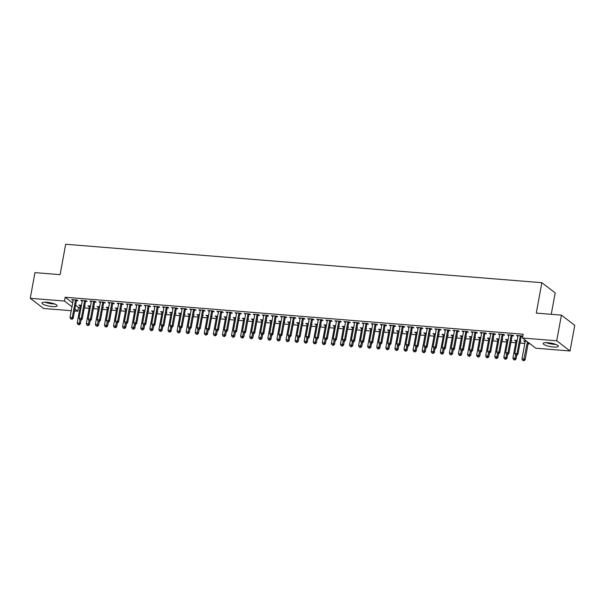 <?xml version="1.0" encoding="UTF-8"?>
<svg xmlns="http://www.w3.org/2000/svg" width="605" height="605" viewBox="0 0 605 605"><rect width="100%" height="100%" fill="white"/><g stroke="black" fill="none" stroke-linecap="round" stroke-linejoin="round"><path stroke-width="0.91" d="M46.721 302.258A7.736 1.754 10.4 0 1 57.142 305.805A7.736 1.754 10.4 0 1 52.34 306.553A7.736 1.754 10.4 0 1 41.919 303.007A7.736 1.754 10.4 0 1 46.721 302.258M547.948 342.717A7.736 1.754 10.4 0 1 558.37 346.264A7.736 1.754 10.4 0 1 553.567 347.013A7.736 1.754 10.4 0 1 543.146 343.474A7.736 1.754 10.4 0 1 547.948 342.717M75.587 305.223L78.499 307.446L80.041 307.567M84.307 307.915L89.117 308.3M93.382 308.648L98.199 309.034M102.457 309.382L107.274 309.768M111.532 310.108L116.349 310.501M120.614 310.841L125.424 311.235M129.689 311.575L134.507 311.968M138.764 312.309L143.582 312.694M147.839 313.042L152.657 313.428M156.922 313.776L161.732 314.161M165.997 314.509L170.814 314.895M175.072 315.243L179.889 315.628M184.147 315.976L188.964 316.362M193.229 316.702L198.039 317.096M202.304 317.436L207.122 317.829M211.379 318.17L216.197 318.563M220.454 318.903L225.272 319.289M229.537 319.637L234.347 320.022M238.612 320.37L243.429 320.756M247.687 321.104L252.504 321.489M256.762 321.837L261.579 322.223M265.845 322.571L270.654 322.957M274.92 323.297L279.737 323.69M283.995 324.03L288.812 324.424M293.07 324.764L297.887 325.157M302.152 325.498L306.962 325.883M311.227 326.231L316.044 326.617M320.302 326.965L325.119 327.35M329.385 327.698L334.194 328.084M338.46 328.432L343.269 328.817M347.535 329.165L352.352 329.551M356.61 329.891L361.427 330.285M365.692 330.625L370.502 331.018M374.767 331.358L379.577 331.752M383.842 332.092L388.66 332.478M392.917 332.826L397.735 333.211M402 333.559L406.81 333.945M411.075 334.293L415.885 334.678M420.15 335.026L424.967 335.412M429.225 335.76L434.042 336.146M438.307 336.486L443.117 336.879M447.382 337.219L452.192 337.613M456.457 337.953L461.275 338.346M465.532 338.687L470.35 339.072M474.615 339.42L479.425 339.806M483.69 340.154L488.507 340.539M492.765 340.887L497.582 341.273M501.84 341.621L506.657 342.007M510.923 342.354L515.732 342.74M519.997 343.08L524.815 343.474M528.089 343.738L530.177 343.905M78.499 307.446L77.803 311.242L74.528 310.978M71.246 310.713L43.583 308.482L30.25 298.295L64.47 301.056L71.972 306.788M551.253 314.313L555.186 292.888L541.861 282.701L65.68 244.261L60.099 274.67L34.961 272.636L30.25 298.295M541.861 282.701L536.28 313.103L561.417 315.137L574.75 325.324L570.039 350.983L535.818 348.215L522.493 338.029L556.713 340.789L570.039 350.983M93.707 306.886L94.312 306.932L93.767 306.523M89.442 306.538L87.967 305.805L90.531 306.017M85.638 301.305L87.105 301.426L86.205 300.738L80.76 300.299L82.235 301.033M111.857 308.353L112.462 308.399L111.925 307.99M107.599 308.005L106.117 307.272L108.688 307.476M103.788 302.772L105.262 302.893L104.362 302.205L98.91 301.766L100.392 302.5M130.014 309.82L130.619 309.866L130.075 309.45M125.749 309.473L124.275 308.739L126.838 308.943M121.945 304.239L123.412 304.36L122.513 303.672L117.068 303.234L118.542 303.967M148.164 311.28L148.769 311.333L148.233 310.917M143.907 310.94L142.425 310.206L144.996 310.41M140.095 305.707L141.57 305.827L140.67 305.132L135.218 304.693L136.7 305.434M166.322 312.747L166.927 312.8L166.383 312.384M162.057 312.407L160.582 311.666L163.146 311.877M158.253 307.174L159.72 307.287L158.82 306.599L153.375 306.16L154.85 306.894M184.472 314.214L185.077 314.26L184.54 313.851M180.214 313.866L178.732 313.133L181.303 313.345M176.403 308.633L177.878 308.754L176.978 308.066L171.525 307.627L173.007 308.361M202.63 315.681L203.235 315.727L202.69 315.311M198.364 315.334L196.89 314.6L199.453 314.804M194.56 310.1L196.028 310.221L195.128 309.533L189.683 309.095L191.157 309.828M220.78 317.141L221.392 317.194L220.848 316.778M216.522 316.801L215.04 316.067L217.611 316.271M212.71 311.567L214.185 311.688L213.285 311L207.84 310.554L209.315 311.295M238.937 318.608L239.542 318.661L239.005 318.245M234.672 318.268L233.197 317.534L235.768 317.738M230.868 313.035L232.335 313.148L231.435 312.46L225.99 312.021L227.465 312.755M257.087 320.075L257.7 320.121L257.155 319.712M252.829 319.727L251.347 318.994L253.918 319.206M249.018 314.502L250.493 314.615L249.593 313.927L244.148 313.488L245.622 314.222M275.245 321.542L275.85 321.588L275.313 321.179M270.979 321.195L269.505 320.461L272.076 320.665M267.176 315.961L268.643 316.082L267.743 315.394L262.298 314.955L263.772 315.689M293.395 323.01L294.007 323.055L293.463 322.639M289.137 322.662L287.655 321.928L290.226 322.132M285.333 317.428L286.8 317.549L285.9 316.861L280.455 316.423L281.93 317.156M311.552 324.469L312.157 324.522L311.62 324.106M307.287 324.129L305.812 323.395L308.384 323.599M303.483 318.895L304.95 319.016L304.05 318.321L298.605 317.882L300.08 318.623M329.702 325.936L330.315 325.989L329.77 325.573M325.445 325.596L323.962 324.855L326.534 325.066M321.641 320.363L323.108 320.476L322.208 319.788L316.763 319.349L318.238 320.083M347.86 327.403L348.465 327.449L347.928 327.04M343.595 327.055L342.12 326.322L344.691 326.534M339.791 321.822L341.258 321.943L340.358 321.255L334.913 320.816L336.388 321.55M366.01 328.87L366.622 328.916L366.078 328.5M361.752 328.523L360.27 327.789L362.841 327.993M357.948 323.289L359.415 323.41L358.515 322.722L353.07 322.284L354.545 323.017M384.167 330.33L384.772 330.383L384.236 329.967M379.902 329.99L378.427 329.256L380.999 329.46M376.098 324.756L377.565 324.877L376.665 324.189L371.22 323.743L372.695 324.484M402.317 331.797L402.93 331.85L402.386 331.434M398.06 331.457L396.577 330.723L399.149 330.927M394.256 326.224L395.723 326.337L394.823 325.649L389.378 325.21L390.853 325.944M420.475 333.264L421.08 333.31L420.543 332.901M416.21 332.916L414.735 332.183L417.306 332.395M412.406 327.691L413.873 327.804L412.973 327.116L407.528 326.677L409.003 327.411M438.625 334.731L439.238 334.777L438.693 334.368M434.367 334.384L432.885 333.65L435.456 333.854M430.563 329.15L432.03 329.271L431.131 328.583L425.686 328.144L427.16 328.878M456.783 336.198L457.388 336.244L456.851 335.828M452.517 335.851L451.043 335.117L453.614 335.321M448.713 330.617L450.18 330.738L449.281 330.05L443.836 329.612L445.31 330.345M474.933 337.658L475.545 337.711L475.001 337.295M470.675 337.318L469.193 336.584L471.764 336.788M466.871 332.084L468.338 332.205L467.438 331.517L461.993 331.071L463.468 331.812M493.09 339.125L493.695 339.178L493.158 338.762M488.825 338.785L487.35 338.044L489.921 338.255M485.021 333.552L486.488 333.665L485.588 332.977L480.143 332.538L481.618 333.272M511.24 340.592L511.853 340.638L511.308 340.229M506.982 340.244L505.5 339.511L508.071 339.723M503.178 335.011L504.646 335.132L503.746 334.444L498.301 334.005L499.775 334.739M525.132 341.712L523.658 340.978L526.668 341.22M522.758 336.569L521.896 335.911L516.451 335.473L517.925 336.206M522.758 336.592L521.328 336.478M522.493 338.029L523.189 334.232L65.166 297.252L72.668 302.984M512.254 335.745L513.721 335.866L512.821 335.178L507.376 334.739L508.85 335.473M520.323 341.326L520.928 341.371L520.383 340.963M516.057 340.978L514.583 340.244L517.146 340.456M494.096 334.285L495.571 334.399L494.671 333.71L489.218 333.272L490.7 334.005M502.165 339.859L502.77 339.904L502.233 339.496M497.9 339.511L496.425 338.777L498.996 338.989M475.946 332.818L477.413 332.931L476.513 332.243L471.068 331.805L472.543 332.538M484.015 338.392L484.62 338.445L484.076 338.029M479.75 338.051L478.275 337.318L480.839 337.522M457.788 331.351L459.263 331.472L458.363 330.784L452.911 330.338L454.393 331.079M465.858 336.924L466.463 336.977L465.926 336.562M461.592 336.584L460.118 335.851L462.689 336.055M439.638 329.884L441.105 330.005L440.206 329.317L434.761 328.878L436.235 329.612M447.708 335.465L448.313 335.51L447.768 335.094M443.442 335.117L441.968 334.384L444.531 334.588M421.481 328.417L422.955 328.538L422.056 327.849L416.603 327.411L418.085 328.144M429.55 333.998L430.155 334.043L429.618 333.635M425.285 333.65L423.81 332.916L426.381 333.128M403.331 326.957L404.798 327.071L403.898 326.382L398.453 325.944L399.928 326.677M411.4 332.531L412.005 332.584L411.461 332.168M407.135 332.19L405.66 331.449L408.224 331.661M385.173 325.49L386.648 325.611L385.74 324.923L380.295 324.477L381.778 325.218M393.242 331.064L393.847 331.116L393.311 330.701M388.977 330.723L387.502 329.99L390.074 330.194M367.023 324.023L368.49 324.144L367.59 323.456L362.145 323.017L363.62 323.751M375.085 329.604L375.697 329.649L375.153 329.233M370.827 329.256L369.352 328.523L371.916 328.727M348.866 322.556L350.34 322.677L349.433 321.989L343.988 321.55L345.47 322.284M356.935 328.137L357.54 328.182L357.003 327.774M352.67 327.789L351.195 327.055L353.766 327.26M330.716 321.096L332.183 321.21L331.283 320.521L325.838 320.083L327.313 320.816M338.777 326.67L339.39 326.715L338.845 326.307M334.52 326.322L333.045 325.588L335.609 325.8M312.558 319.629L314.033 319.743L313.125 319.054L307.68 318.616L309.163 319.349M320.627 325.203L321.232 325.256L320.695 324.84M316.362 324.862L314.887 324.129L317.459 324.333M294.408 318.162L295.875 318.283L294.975 317.595L289.53 317.149L291.005 317.89M302.47 323.736L303.082 323.788L302.538 323.373M298.212 323.395L296.737 322.662L299.301 322.866M276.251 316.695L277.725 316.816L276.818 316.128L271.373 315.689L272.855 316.423M284.32 322.276L284.925 322.321L284.388 321.905M280.054 321.928L278.58 321.195L281.151 321.399M258.101 315.228L259.568 315.349L258.668 314.66L253.223 314.222L254.697 314.955M266.162 320.809L266.775 320.854L266.23 320.446M261.904 320.461L260.43 319.727L262.993 319.939M239.943 313.768L241.418 313.882L240.51 313.193L235.065 312.755L236.547 313.488M248.012 319.342L248.617 319.395L248.08 318.979M243.747 319.001L242.272 318.26L244.843 318.472M221.793 312.301L223.26 312.422L222.36 311.726L216.915 311.288L218.39 312.029M229.855 317.875L230.467 317.927L229.923 317.512M225.597 317.534L224.122 316.801L226.686 317.005M203.635 310.834L205.103 310.955L204.203 310.267L198.758 309.828L200.24 310.562M211.705 316.415L212.31 316.46L211.773 316.044M207.439 316.067L205.965 315.334L208.536 315.538M185.485 309.367L186.953 309.488L186.053 308.8L180.608 308.361L182.082 309.095M193.547 314.948L194.16 314.993L193.615 314.585M189.289 314.6L187.807 313.866L190.378 314.071M167.328 307.907L168.795 308.021L167.895 307.332L162.45 306.894L163.932 307.627M175.397 313.481L176.002 313.526L175.465 313.118M171.132 313.133L169.657 312.399L172.228 312.611M149.178 306.44L150.645 306.553L149.745 305.865L144.3 305.427L145.775 306.16M157.239 312.014L157.852 312.067L157.308 311.651M152.982 311.673L151.5 310.932L154.071 311.144M131.02 304.973L132.487 305.094L131.588 304.406L126.142 303.96L127.625 304.701M139.089 310.546L139.695 310.599L139.158 310.184M134.824 310.206L133.35 309.473L135.921 309.677M112.87 303.506L114.337 303.627L113.438 302.939L107.993 302.5L109.467 303.234M120.932 309.087L121.544 309.132L121 308.716M116.674 308.739L115.192 308.005L117.763 308.21M94.713 302.039L96.18 302.16L95.28 301.471L89.835 301.033L91.317 301.766M102.782 307.62L103.387 307.665L102.85 307.257M98.517 307.272L97.042 306.538L99.613 306.75M76.563 300.579L78.03 300.693L77.13 300.004L71.685 299.566L73.16 300.299M84.624 306.153L85.237 306.206L84.692 305.79M80.367 305.812L78.884 305.071L81.456 305.283M74.891 309.019L77.803 311.242M561.417 315.137L556.713 340.789M65.166 297.252L64.47 301.056M517.464 335.556L517.351 336.161M524.671 341.061L524.558 341.666M508.389 334.822L508.276 335.427M515.589 340.328L515.483 340.933M499.306 334.089L499.201 334.694M506.514 339.594L506.4 340.199M490.231 333.355L490.118 333.96M497.439 338.861L497.325 339.465M481.156 332.621L481.043 333.226M488.364 338.127L488.25 338.732M472.082 331.888L471.968 332.493M479.281 337.393L479.175 338.006M462.999 331.154L462.893 331.759M470.206 336.66L470.093 337.272M453.924 330.421L453.81 331.033M461.131 335.934L461.018 336.539M444.849 329.687L444.736 330.3M452.056 335.2L451.943 335.805M435.774 328.961L435.661 329.566M442.973 334.467L442.868 335.072M426.691 328.228L426.586 328.833M433.898 333.733L433.785 334.338M417.616 327.494L417.503 328.099M424.823 333L424.71 333.605M408.541 326.76L408.428 327.365M415.748 332.266L415.635 332.871M399.466 326.027L399.353 326.632M406.666 331.532L406.56 332.137M390.384 325.293L390.278 325.898M397.591 330.799L397.477 331.411M381.309 324.56L381.195 325.165M388.516 330.065L388.402 330.678M372.234 323.826L372.12 324.439M379.441 329.339L379.327 329.944M363.159 323.093L363.045 323.705M370.358 328.606L370.252 329.211M354.076 322.367L353.97 322.972M361.283 327.872L361.17 328.477M345.001 321.633L344.888 322.238M352.208 327.139L352.095 327.744M335.926 320.9L335.813 321.505M343.133 326.405L343.02 327.01M326.851 320.166L326.738 320.771M334.051 325.671L333.945 326.276M317.769 319.432L317.663 320.037M324.976 324.938L324.862 325.543M308.694 318.699L308.58 319.304M315.901 324.204L315.787 324.817M299.619 317.965L299.505 318.57M306.826 323.471L306.712 324.083M290.544 317.232L290.43 317.844M297.743 322.745L297.637 323.35M281.461 316.498L281.355 317.111M288.668 322.011L288.555 322.616M272.386 315.765L272.273 316.377M279.593 321.278L279.48 321.883M263.311 315.039L263.198 315.644M270.518 320.544L270.405 321.149M254.236 314.305L254.123 314.91M261.436 319.811L261.33 320.416M245.154 313.571L245.048 314.176M252.361 319.077L252.247 319.682M236.079 312.838L235.965 313.443M243.286 318.343L243.172 318.948M227.004 312.104L226.89 312.709M234.211 317.61L234.097 318.222M217.929 311.371L217.815 311.976M225.128 316.876L225.022 317.489M208.846 310.637L208.74 311.242M216.053 316.15L215.94 316.755M199.771 309.904L199.658 310.516M206.978 315.417L206.865 316.022M190.696 309.17L190.583 309.783M197.903 314.683L197.79 315.288M181.621 308.444L181.508 309.049M188.821 313.95L188.715 314.555M172.538 307.711L172.433 308.316M179.745 313.216L179.632 313.821M163.463 306.977L163.35 307.582M170.671 312.482L170.557 313.087M154.388 306.243L154.275 306.848M161.595 311.749L161.482 312.354M145.313 305.51L145.2 306.115M152.513 311.015L152.407 311.628M136.231 304.776L136.125 305.381M143.438 310.282L143.325 310.894M127.156 304.043L127.042 304.648M134.363 309.556L134.25 310.161M118.081 303.309L117.967 303.922M125.288 308.822L125.175 309.427M109.006 302.576L108.892 303.188M116.205 308.089L116.1 308.694M99.923 301.85L99.817 302.455M107.13 307.355L107.017 307.96M90.848 301.116L90.735 301.721M98.055 306.622L97.942 307.227M81.773 300.382L81.66 300.988M88.98 305.888L88.867 306.493M72.698 299.649L72.585 300.254M79.898 305.154L79.792 305.759M520.429 335.79L520.353 335.926A0.991 0.885 -52.6 0 0 520.217 336.274L517.048 353.57L514.772 353.388L517.948 336.093A0.991 0.885 -52.6 0 0 517.948 335.73L517.918 335.586M521.676 335.888L521.253 336.614A0.991 0.885 -52.6 0 0 521.117 336.962L517.948 354.258L517.048 353.57L516.405 354.954L515.498 354.885L516.405 354.954M516.768 355.233L517.948 354.258M514.772 353.388L515.498 354.885M525.125 341.099L525.155 341.243A0.991 0.885 127.4 0 1 525.155 341.598L521.979 358.894L524.248 359.075L525.148 359.763L528.324 342.483M523.612 360.467L522.705 360.391L523.975 360.739L523.612 360.467L527.424 341.795M522.705 360.391L521.979 358.894M525.148 359.763L523.975 360.739M511.354 335.057L511.27 335.193A0.991 0.885 -52.6 0 0 511.142 335.541L507.966 352.836L505.697 352.654L508.873 335.359A0.991 0.885 -52.6 0 0 508.873 335.004L508.843 334.86M512.594 335.162L512.17 335.881A0.991 0.885 -52.6 0 0 512.042 336.229L508.865 353.524L507.966 352.836L507.33 354.227L506.423 354.152L507.33 354.227M506.975 339.632L506.998 339.776A0.991 0.885 127.4 0 1 506.998 340.131L503.829 357.426L506.098 357.615L506.998 358.304L507.693 354.492L508.865 353.524M505.697 352.654L506.423 354.152M502.279 334.323L502.195 334.459A0.991 0.885 -52.6 0 0 502.067 334.807L498.891 352.102L496.622 351.921L499.798 334.625A0.991 0.885 -52.6 0 0 499.798 334.27L499.768 334.126M503.519 334.429L503.095 335.147A0.991 0.885 -52.6 0 0 502.967 335.495L499.791 352.791L498.891 352.102L498.255 353.494L497.348 353.418L498.255 353.494M498.611 353.766L499.791 352.791M496.622 351.921L497.348 353.418M516.05 340.365L516.08 340.509A0.991 0.885 127.4 0 1 516.08 340.865L512.904 358.16L515.173 358.341L516.073 359.03L516.768 355.226M514.537 359.733L513.63 359.657L514.893 360.005L514.537 359.733L515.77 355.09M513.63 359.657L512.904 358.16M516.073 359.03L514.893 360.005M505.462 358.999L504.555 358.924L505.818 359.272L505.462 358.999L506.695 354.356M504.555 358.924L503.829 357.426M506.998 358.304L505.818 359.272M546.179 342.642A7.691 1.747 -169.6 0 0 555.829 344.419M555.027 344.132A6.693 1.52 10.4 0 1 547.033 342.664M44.951 302.182A7.691 1.747 -169.6 0 0 54.601 303.952M53.8 303.672A6.693 1.52 10.4 0 1 45.806 302.205M493.196 333.589L493.12 333.726A0.991 0.885 -52.6 0 0 492.992 334.081L489.816 351.369L487.547 351.187L490.715 333.892A0.991 0.885 -52.6 0 0 490.715 333.536L490.693 333.393M494.444 333.695L494.02 334.414A0.991 0.885 -52.6 0 0 493.892 334.769L490.715 352.057L489.816 351.369L489.18 352.76L488.273 352.685L489.18 352.76M489.536 353.033L490.715 352.057M487.547 351.187L488.273 352.685M484.121 332.863L484.045 332.992A0.991 0.885 -52.6 0 0 483.909 333.347L480.741 350.635L478.464 350.454L481.64 333.158A0.991 0.885 -52.6 0 0 481.64 332.803L481.61 332.659M485.369 332.962L484.945 333.68A0.991 0.885 -52.6 0 0 484.809 334.036L481.64 351.323L480.741 350.635L480.098 352.027L479.19 351.951L480.098 352.027M479.742 337.431L479.773 337.575A0.991 0.885 127.4 0 1 479.773 337.938L476.596 355.233L478.865 355.415L479.765 356.103L480.461 352.299L481.64 351.323M478.464 350.454L479.19 351.951M497.892 338.898L497.923 339.042A0.991 0.885 127.4 0 1 497.923 339.405L494.746 356.693L497.023 356.882L497.923 357.57L498.618 353.766M496.38 358.266L495.472 358.19L496.743 358.538L496.38 358.266L497.62 353.623M495.472 358.19L494.746 356.693M497.923 357.57L496.743 358.538M488.817 338.165L488.848 338.308A0.991 0.885 127.4 0 1 488.848 338.671L485.671 355.959L487.94 356.148L488.84 356.837L489.543 353.033M487.305 357.532L486.397 357.457L487.668 357.812L487.305 357.532L488.537 352.889M486.397 357.457L485.671 355.959M488.84 356.837L487.668 357.812M475.046 332.13L474.963 332.266A0.991 0.885 -52.6 0 0 474.834 332.614L471.658 349.909L469.389 349.72L472.565 332.432A0.991 0.885 -52.6 0 0 472.565 332.069L472.535 331.926M476.286 332.228L475.863 332.954A0.991 0.885 -52.6 0 0 475.734 333.302L472.558 350.598L471.658 349.909L471.023 351.293L470.115 351.218L471.023 351.293M470.667 336.698L470.69 336.841A0.991 0.885 127.4 0 1 470.69 337.204L467.521 354.5L469.79 354.681L470.69 355.369L471.386 351.565L472.558 350.598M469.389 349.72L470.115 351.218M478.23 356.799L477.322 356.731L478.585 357.079L478.23 356.799L479.462 352.163M477.322 356.731L476.596 355.233M479.765 356.103L478.585 357.079M465.963 331.396L465.888 331.532A0.991 0.885 -52.6 0 0 465.759 331.88L462.583 349.176L460.314 348.987L463.49 331.699A0.991 0.885 -52.6 0 0 463.49 331.336L463.46 331.192M467.211 331.495L466.788 332.221A0.991 0.885 -52.6 0 0 466.659 332.568L463.483 349.864L462.583 349.176L461.948 350.56L461.04 350.484L461.948 350.56M461.585 335.964L461.615 336.108A0.991 0.885 127.4 0 1 461.615 336.471L458.439 353.766L460.715 353.948L461.615 354.636L462.311 350.832L463.483 349.864M460.314 348.987L461.04 350.484M469.155 356.065L468.24 355.997L469.51 356.345L469.155 356.065L470.387 351.429M468.24 355.997L467.521 354.5M470.69 355.369L469.51 356.345M456.888 330.663L456.813 330.799A0.991 0.885 -52.6 0 0 456.677 331.147L453.508 348.442L451.239 348.261L454.408 330.965A0.991 0.885 -52.6 0 0 454.408 330.602L454.385 330.459M458.136 330.761L457.713 331.487A0.991 0.885 -52.6 0 0 457.584 331.835L454.408 349.13L453.508 348.442L452.873 349.826L451.958 349.75L452.873 349.826M452.51 335.238L452.54 335.382A0.991 0.885 127.4 0 1 452.54 335.737L449.364 353.033L451.632 353.214L452.532 353.902L453.236 350.098L454.408 349.13M451.239 348.261L451.958 349.75M460.072 355.332L459.165 355.264L460.435 355.611L460.072 355.332L461.312 350.696M459.165 355.264L458.439 353.766M461.615 354.636L460.435 355.611M447.813 329.929L447.738 330.065A0.991 0.885 -52.6 0 0 447.602 330.413L444.433 347.709L442.157 347.527L445.333 330.232A0.991 0.885 -52.6 0 0 445.333 329.869L445.303 329.725M449.061 330.027L448.638 330.753A0.991 0.885 -52.6 0 0 448.502 331.101L445.333 348.397L444.433 347.709L443.79 349.093L442.883 349.024L443.79 349.093M444.153 349.372L445.333 348.397M442.157 347.527L442.883 349.024M450.997 354.606L450.09 354.53L451.36 354.878L450.997 354.606L452.23 349.962M450.09 354.53L449.364 353.033M452.532 353.902L451.36 354.878M438.738 329.196L438.655 329.332A0.991 0.885 -52.6 0 0 438.527 329.68L435.35 346.975L433.082 346.794L436.258 329.498A0.991 0.885 -52.6 0 0 436.258 329.135L436.228 328.991M439.979 329.294L439.555 330.02A0.991 0.885 -52.6 0 0 439.427 330.368L436.25 347.663L435.35 346.975L434.715 348.359L433.808 348.291L434.715 348.359M434.36 333.771L434.382 333.915A0.991 0.885 127.4 0 1 434.382 334.27L431.214 351.565L433.483 351.747L434.382 352.435L435.078 348.631L436.25 347.663M433.082 346.794L433.808 348.291M443.435 334.505L443.465 334.648A0.991 0.885 127.4 0 1 443.465 335.004L440.289 352.299L442.558 352.481L443.457 353.169L444.153 349.365M441.922 353.872L441.015 353.796L442.278 354.144L441.922 353.872L443.155 349.229M441.015 353.796L440.289 352.299M443.457 353.169L442.278 354.144M429.656 328.462L429.58 328.598A0.991 0.885 -52.6 0 0 429.452 328.946L426.275 346.241L424.007 346.06L427.183 328.765A0.991 0.885 -52.6 0 0 427.183 328.402L427.153 328.258M430.904 328.568L430.48 329.286A0.991 0.885 -52.6 0 0 430.352 329.634L427.175 346.93L426.275 346.241L425.64 347.633L424.733 347.557L425.64 347.633M425.277 333.037L425.307 333.181A0.991 0.885 127.4 0 1 425.307 333.536L422.131 350.832L424.408 351.013L425.307 351.709L426.003 347.898L427.175 346.93M424.007 346.06L424.733 347.557M432.847 353.138L431.932 353.063L433.203 353.411L432.847 353.138L434.08 348.495M431.932 353.063L431.214 351.565M434.382 352.435L433.203 353.411M420.581 327.728L420.505 327.865A0.991 0.885 -52.6 0 0 420.369 328.212L417.2 345.508L414.932 345.326L418.1 328.031A0.991 0.885 -52.6 0 0 418.1 327.676L418.078 327.532M421.829 327.834L421.405 328.553A0.991 0.885 -52.6 0 0 421.277 328.901L418.1 346.196L417.2 345.508L416.558 346.899L415.65 346.824L416.558 346.899M416.202 332.304L416.232 332.447A0.991 0.885 127.4 0 1 416.232 332.81L413.056 350.098L415.325 350.287L416.225 350.976L416.928 347.172L418.1 346.196M414.932 345.326L415.65 346.824M423.765 352.405L422.857 352.329L424.128 352.677L423.765 352.405L425.005 347.762M422.857 352.329L422.131 350.832M425.307 351.709L424.128 352.677M411.506 326.995L411.43 327.131A0.991 0.885 -52.6 0 0 411.294 327.486L408.125 344.774L405.849 344.593L409.025 327.297A0.991 0.885 -52.6 0 0 409.025 326.942L408.995 326.798M412.754 327.101L412.33 327.819A0.991 0.885 -52.6 0 0 412.194 328.175L409.025 345.463L408.125 344.774L407.483 346.166L406.575 346.09L407.483 346.166M407.127 331.57L407.157 331.714A0.991 0.885 127.4 0 1 407.157 332.077L403.981 349.365L406.25 349.554L407.15 350.242L407.846 346.438L409.025 345.463M405.849 344.593L406.575 346.09M414.69 351.671L413.782 351.596L415.053 351.944L414.69 351.671L415.922 347.028M413.782 351.596L413.056 350.098M416.225 350.976L415.053 351.944M402.431 326.269L402.348 326.397A0.991 0.885 -52.6 0 0 402.219 326.753L399.043 344.041L396.774 343.859L399.95 326.564A0.991 0.885 -52.6 0 0 399.95 326.208L399.92 326.065M403.671 326.367L403.248 327.086A0.991 0.885 -52.6 0 0 403.119 327.441L399.943 344.729L399.043 344.041L398.408 345.432L397.5 345.357L398.408 345.432M398.052 330.837L398.075 330.98A0.991 0.885 127.4 0 1 398.075 331.343L394.906 348.639L397.175 348.82L398.075 349.509L398.771 345.705L399.943 344.729M396.774 343.859L397.5 345.357M405.615 350.938L404.707 350.862L405.97 351.218L405.615 350.938L406.847 346.294M404.707 350.862L403.981 349.365M407.15 350.242L405.97 351.218M393.348 325.535L393.273 325.671A0.991 0.885 -52.6 0 0 393.144 326.019L389.968 343.315L387.699 343.126L390.875 325.838A0.991 0.885 -52.6 0 0 390.875 325.475L390.845 325.331M394.596 325.634L394.173 326.36A0.991 0.885 -52.6 0 0 394.044 326.708L390.868 344.003L389.968 343.315L389.333 344.699L388.425 344.623L389.333 344.699M388.97 330.103L389 330.247A0.991 0.885 127.4 0 1 389 330.61L385.824 347.905L388.1 348.087L389 348.775L389.696 344.971L390.868 344.003M387.699 343.126L388.425 344.623M396.532 350.204L395.625 350.136L396.895 350.484L396.532 350.204L397.772 345.568M395.625 350.136L394.906 348.639M398.075 349.509L396.895 350.484M384.273 324.802L384.198 324.938A0.991 0.885 -52.6 0 0 384.062 325.286L380.893 342.581L378.624 342.392L381.793 325.104A0.991 0.885 -52.6 0 0 381.793 324.741L381.77 324.598M385.521 324.9L385.098 325.626A0.991 0.885 -52.6 0 0 384.969 325.974L381.793 343.269L380.893 342.581L380.25 343.965L379.343 343.89L380.25 343.965M379.895 329.37L379.925 329.513A0.991 0.885 127.4 0 1 379.925 329.876L376.749 347.172L379.017 347.353L379.917 348.041L380.621 344.237L381.793 343.269M378.624 342.392L379.343 343.89M387.457 349.471L386.55 349.403L387.82 349.75L387.457 349.471L388.69 344.835M386.55 349.403L385.824 347.905M389 348.775L387.82 349.75M375.198 324.068L375.115 324.204A0.991 0.885 -52.6 0 0 374.987 324.552L371.81 341.848L369.542 341.666L372.718 324.371A0.991 0.885 -52.6 0 0 372.718 324.008L372.688 323.864M376.446 324.167L376.023 324.893A0.991 0.885 -52.6 0 0 375.887 325.24L372.718 342.536L371.81 341.848L371.175 343.232L370.268 343.156L371.175 343.232M371.538 343.511L372.718 342.536M369.542 341.666L370.268 343.156M378.382 348.737L377.475 348.669L378.745 349.017L378.382 348.737L379.615 344.101M377.475 348.669L376.749 347.172M379.917 348.041L378.745 349.017M366.123 323.335L366.04 323.471A0.991 0.885 -52.6 0 0 365.912 323.819L362.735 341.114L360.467 340.933L363.643 323.637A0.991 0.885 -52.6 0 0 363.643 323.274L363.613 323.13M367.364 323.433L366.94 324.159A0.991 0.885 -52.6 0 0 366.812 324.507L363.635 341.802L362.735 341.114L362.1 342.498L361.193 342.43L362.1 342.498M361.745 327.91L361.767 328.054A0.991 0.885 127.4 0 1 361.767 328.409L358.599 345.705L360.867 345.886L361.767 346.574L362.463 342.77L363.635 341.802M360.467 340.933L361.193 342.43M370.82 328.644L370.85 328.787A0.991 0.885 127.4 0 1 370.85 329.143L367.674 346.438L369.942 346.62L370.842 347.308L371.538 343.504M369.307 348.011L368.4 347.935L369.663 348.283L369.307 348.011L370.54 343.368M368.4 347.935L367.674 346.438M370.842 347.308L369.663 348.283M357.041 322.601L356.965 322.737A0.991 0.885 -52.6 0 0 356.837 323.085L353.66 340.381L351.392 340.199L354.568 322.904A0.991 0.885 -52.6 0 0 354.568 322.541L354.538 322.397M358.289 322.699L357.865 323.425A0.991 0.885 -52.6 0 0 357.736 323.773L354.56 341.069L353.66 340.381L353.025 341.764L352.118 341.696L353.025 341.764M352.662 327.176L352.692 327.32A0.991 0.885 127.4 0 1 352.692 327.676L349.516 344.971L351.785 345.152L352.692 345.841L353.388 342.037L354.56 341.069M351.392 340.199L352.118 341.696M360.225 347.278L359.317 347.202L360.588 347.55L360.225 347.278L361.465 342.634M359.317 347.202L358.599 345.705M361.767 346.574L360.588 347.55M347.966 321.868L347.89 322.004A0.991 0.885 -52.6 0 0 347.754 322.352L344.585 339.647L342.317 339.465L345.485 322.17A0.991 0.885 -52.6 0 0 345.485 321.807L345.463 321.663M349.214 321.973L348.79 322.692A0.991 0.885 -52.6 0 0 348.661 323.04L345.485 340.335L344.585 339.647L343.942 341.038L343.035 340.963L343.942 341.038M343.587 326.443L343.617 326.587A0.991 0.885 127.4 0 1 343.617 326.942L340.441 344.237L342.71 344.419L343.61 345.115L344.313 341.303L345.485 340.335M342.317 339.465L343.035 340.963M351.15 346.544L350.242 346.468L351.513 346.816L351.15 346.544L352.382 341.901M350.242 346.468L349.516 344.971M352.692 345.841L351.513 346.816M338.891 321.134L338.808 321.27A0.991 0.885 -52.6 0 0 338.679 321.618L335.503 338.913L333.234 338.732L336.41 321.437A0.991 0.885 -52.6 0 0 336.41 321.081L336.38 320.937M340.139 321.24L339.715 321.958A0.991 0.885 -52.6 0 0 339.579 322.306L336.41 339.602L335.503 338.913L334.868 340.305L333.96 340.229L334.868 340.305M334.512 325.709L334.542 325.853A0.991 0.885 127.4 0 1 334.542 326.216L331.366 343.504L333.635 343.693L334.535 344.381L335.23 340.577L336.41 339.602M333.234 338.732L333.96 340.229M342.075 345.81L341.167 345.735L342.438 346.083L342.075 345.81L343.307 341.167M341.167 345.735L340.441 344.237M343.61 345.115L342.438 346.083M329.816 320.4L329.733 320.537A0.991 0.885 -52.6 0 0 329.604 320.892L326.428 338.18L324.159 337.998L327.335 320.703A0.991 0.885 -52.6 0 0 327.335 320.348L327.305 320.204M331.056 320.506L330.632 321.225A0.991 0.885 -52.6 0 0 330.504 321.58L327.328 338.868L326.428 338.18L325.793 339.571L324.885 339.496L325.793 339.571M325.437 324.976L325.46 325.119A0.991 0.885 127.4 0 1 325.46 325.482L322.291 342.77L324.56 342.959L325.46 343.648L326.155 339.844L327.328 338.868M324.159 337.998L324.885 339.496M333 345.077L332.092 345.001L333.355 345.349L333 345.077L334.232 340.433M332.092 345.001L331.366 343.504M334.535 344.381L333.355 345.349M320.733 319.674L320.658 319.803A0.991 0.885 -52.6 0 0 320.529 320.158L317.353 337.446L315.084 337.265L318.26 319.969A0.991 0.885 -52.6 0 0 318.26 319.614L318.23 319.47M321.981 319.773L321.558 320.491A0.991 0.885 -52.6 0 0 321.429 320.847L318.253 338.135L317.353 337.446L316.717 338.838L315.81 338.762L316.717 338.838M317.073 339.11L318.253 338.135M315.084 337.265L315.81 338.762M323.917 344.343L323.01 344.268L324.28 344.623L323.917 344.343L325.157 339.7M323.01 344.268L322.291 342.77M325.46 343.648L324.28 344.623M311.658 318.941L311.583 319.077A0.991 0.885 -52.6 0 0 311.446 319.425L308.278 336.72L306.009 336.531L309.178 319.243A0.991 0.885 -52.6 0 0 309.178 318.88L309.155 318.737M312.906 319.039L312.482 319.765A0.991 0.885 -52.6 0 0 312.354 320.113L309.178 337.409L308.278 336.72L307.635 338.104L306.727 338.029L307.635 338.104M307.998 338.376L309.178 337.409M306.009 336.531L306.727 338.029M302.583 318.207L302.5 318.343A0.991 0.885 -52.6 0 0 302.371 318.691L299.195 335.987L296.926 335.798L300.103 318.51A0.991 0.885 -52.6 0 0 300.103 318.147L300.072 318.003M303.831 318.306L303.407 319.032A0.991 0.885 -52.6 0 0 303.271 319.38L300.103 336.675L299.195 335.987L298.56 337.371L297.652 337.295L298.56 337.371M298.204 322.775L298.235 322.919A0.991 0.885 127.4 0 1 298.235 323.282L295.059 340.577L297.327 340.759L298.227 341.447L298.923 337.643L300.103 336.675M296.926 335.798L297.652 337.295M293.508 317.474L293.425 317.61A0.991 0.885 -52.6 0 0 293.296 317.958L290.12 335.253L287.851 335.072L291.028 317.776A0.991 0.885 -52.6 0 0 291.028 317.413L290.997 317.27M294.748 317.572L294.325 318.298A0.991 0.885 -52.6 0 0 294.196 318.646L291.02 335.941L290.12 335.253L289.485 336.637L288.577 336.562L289.485 336.637M289.13 322.049L289.152 322.193A0.991 0.885 127.4 0 1 289.152 322.548L285.983 339.844L288.252 340.025L289.152 340.713L289.848 336.909L291.02 335.941M287.851 335.072L288.577 336.562M284.426 316.74L284.35 316.876A0.991 0.885 -52.6 0 0 284.221 317.224L281.045 334.52L278.776 334.338L281.953 317.043A0.991 0.885 -52.6 0 0 281.953 316.68L281.922 316.536M285.673 316.838L285.25 317.565A0.991 0.885 -52.6 0 0 285.121 317.912L281.945 335.208L281.045 334.52L280.41 335.904L279.502 335.835L280.41 335.904M280.047 321.315L280.077 321.459A0.991 0.885 127.4 0 1 280.077 321.815L276.901 339.11L279.17 339.292L280.077 339.98L280.773 336.176L281.945 335.208M278.776 334.338L279.502 335.835M275.351 316.007L275.275 316.143A0.991 0.885 -52.6 0 0 275.139 316.491L271.97 333.786L269.701 333.605L272.87 316.309A0.991 0.885 -52.6 0 0 272.87 315.946L272.847 315.802M276.598 316.105L276.175 316.831A0.991 0.885 -52.6 0 0 276.039 317.179L272.87 334.474L271.97 333.786L271.327 335.17L270.42 335.102L271.327 335.17M270.972 320.582L271.002 320.726A0.991 0.885 127.4 0 1 271.002 321.081L267.826 338.376L270.095 338.558L270.995 339.246L271.698 335.442L272.87 334.474M269.701 333.605L270.42 335.102M266.276 315.273L266.192 315.409A0.991 0.885 -52.6 0 0 266.064 315.757L262.888 333.052L260.619 332.871L263.795 315.576A0.991 0.885 -52.6 0 0 263.795 315.213L263.765 315.069M267.523 315.379L267.1 316.097A0.991 0.885 -52.6 0 0 266.964 316.445L263.795 333.741L262.888 333.052L262.252 334.444L261.345 334.368L262.252 334.444M261.897 319.848L261.927 319.992A0.991 0.885 127.4 0 1 261.927 320.348L258.751 337.643L261.02 337.824L261.92 338.52L262.615 334.709L263.795 333.741M260.619 332.871L261.345 334.368M257.201 314.539L257.117 314.676A0.991 0.885 -52.6 0 0 256.989 315.024L253.813 332.319L251.544 332.137L254.72 314.842A0.991 0.885 -52.6 0 0 254.72 314.487L254.69 314.343M258.441 314.645L258.017 315.364A0.991 0.885 -52.6 0 0 257.889 315.712L254.713 333.007L253.813 332.319L253.177 333.71L252.27 333.635L253.177 333.71M252.822 319.115L252.845 319.259A0.991 0.885 127.4 0 1 252.845 319.621L249.676 336.909L251.945 337.098L252.845 337.787L253.54 333.983L254.713 333.007M251.544 332.137L252.27 333.635M248.118 313.806L248.042 313.942A0.991 0.885 -52.6 0 0 247.914 314.298L244.738 331.585L242.469 331.404L245.645 314.108A0.991 0.885 -52.6 0 0 245.645 313.753L245.615 313.609M249.366 313.912L248.942 314.63A0.991 0.885 -52.6 0 0 248.814 314.986L245.638 332.274L244.738 331.585L244.102 332.977L243.195 332.901L244.102 332.977M243.739 318.381L243.77 318.525A0.991 0.885 127.4 0 1 243.77 318.888L240.593 336.176L242.862 336.365L243.77 337.053L244.465 333.249L245.638 332.274M242.469 331.404L243.195 332.901M239.043 313.08L238.967 313.209A0.991 0.885 -52.6 0 0 238.831 313.564L235.663 330.852L233.394 330.67L236.563 313.375A0.991 0.885 -52.6 0 0 236.563 313.019L236.54 312.876M240.291 313.178L239.867 313.897A0.991 0.885 -52.6 0 0 239.731 314.252L236.563 331.54L235.663 330.852L235.02 332.243L234.112 332.168L235.02 332.243M234.664 317.648L234.695 317.791A0.991 0.885 127.4 0 1 234.695 318.154L231.518 335.45L233.787 335.631L234.687 336.32L235.39 332.516L236.563 331.54M233.394 330.67L234.112 332.168M229.968 312.346L229.885 312.482A0.991 0.885 -52.6 0 0 229.756 312.83L226.58 330.126L224.311 329.937L227.488 312.649A0.991 0.885 -52.6 0 0 227.488 312.286L227.457 312.142M231.216 312.445L230.792 313.171A0.991 0.885 -52.6 0 0 230.656 313.519L227.488 330.814L226.58 330.126L225.945 331.51L225.037 331.434L225.945 331.51M225.589 316.914L225.612 317.058A0.991 0.885 127.4 0 1 225.62 317.421L222.443 334.716L224.712 334.898L225.612 335.586L226.308 331.782L227.488 330.814M224.311 329.937L225.037 331.434M220.893 311.613L220.81 311.749A0.991 0.885 -52.6 0 0 220.681 312.097L217.505 329.392L215.236 329.203L218.413 311.915A0.991 0.885 -52.6 0 0 218.413 311.552L218.382 311.409M222.133 311.711L221.71 312.437A0.991 0.885 -52.6 0 0 221.581 312.785L218.405 330.08L217.505 329.392L216.87 330.776L215.962 330.701L216.87 330.776M216.514 316.181L216.537 316.324A0.991 0.885 127.4 0 1 216.537 316.687L213.368 333.983L215.637 334.164L216.537 334.852L217.233 331.048L218.405 330.08M215.236 329.203L215.962 330.701M211.81 310.879L211.735 311.015A0.991 0.885 -52.6 0 0 211.606 311.363L208.43 328.659L206.161 328.477L209.338 311.182A0.991 0.885 -52.6 0 0 209.33 310.819L209.307 310.675M213.058 310.978L212.635 311.704A0.991 0.885 -52.6 0 0 212.506 312.051L209.33 329.347L208.43 328.659L207.795 330.043L206.887 329.967L207.795 330.043M207.432 315.455L207.462 315.598A0.991 0.885 127.4 0 1 207.462 315.954L204.286 333.249L206.555 333.431L207.462 334.119L208.158 330.315L209.33 329.347M206.161 328.477L206.887 329.967M202.735 310.146L202.66 310.282A0.991 0.885 -52.6 0 0 202.524 310.63L199.355 327.925L197.086 327.744L200.255 310.448A0.991 0.885 -52.6 0 0 200.255 310.085L200.232 309.941M203.983 310.244L203.56 310.97A0.991 0.885 -52.6 0 0 203.424 311.318L200.255 328.613L199.355 327.925L198.712 329.309L197.805 329.241L198.712 329.309M198.357 314.721L198.387 314.865A0.991 0.885 127.4 0 1 198.387 315.22L195.211 332.516L197.48 332.697L198.379 333.385L199.083 329.581L200.255 328.613M197.086 327.744L197.805 329.241M193.66 309.412L193.577 309.548A0.991 0.885 -52.6 0 0 193.449 309.896L190.272 327.192L188.004 327.01L191.18 309.715A0.991 0.885 -52.6 0 0 191.18 309.352L191.15 309.208M194.908 309.51L194.477 310.236A0.991 0.885 -52.6 0 0 194.349 310.584L191.172 327.88L190.272 327.192L189.637 328.575L188.73 328.507L189.637 328.575M189.282 313.987L189.304 314.131A0.991 0.885 127.4 0 1 189.312 314.487L186.136 331.782L188.405 331.963L189.304 332.652L190 328.848L191.172 327.88M188.004 327.01L188.73 328.507M184.585 308.679L184.502 308.815A0.991 0.885 -52.6 0 0 184.374 309.163L181.197 326.458L178.929 326.276L182.105 308.981A0.991 0.885 -52.6 0 0 182.105 308.618L182.075 308.474M185.826 308.784L185.402 309.503A0.991 0.885 -52.6 0 0 185.274 309.851L182.097 327.146L181.197 326.458L180.562 327.842L179.655 327.774L180.562 327.842M180.925 328.122L182.097 327.146M178.929 326.276L179.655 327.774M175.503 307.945L175.427 308.081A0.991 0.885 -52.6 0 0 175.299 308.429L172.123 325.724L169.854 325.543L173.03 308.248A0.991 0.885 -52.6 0 0 173.022 307.892L173 307.748M176.751 308.051L176.327 308.769A0.991 0.885 -52.6 0 0 176.199 309.117L173.022 326.413L172.123 325.724L171.487 327.116L170.58 327.04L171.487 327.116M171.124 312.52L171.154 312.664A0.991 0.885 127.4 0 1 171.154 313.027L167.978 330.315L170.247 330.504L171.147 331.192L171.85 327.388L173.022 326.413M169.854 325.543L170.58 327.04M166.428 307.211L166.352 307.348A0.991 0.885 -52.6 0 0 166.216 307.703L163.047 324.991L160.779 324.809L163.947 307.514A0.991 0.885 -52.6 0 0 163.947 307.159L163.925 307.015M167.676 307.317L167.252 308.036A0.991 0.885 -52.6 0 0 167.116 308.391L163.947 325.679L163.047 324.991L162.405 326.382L161.497 326.307L162.405 326.382M162.049 311.787L162.079 311.93A0.991 0.885 127.4 0 1 162.079 312.293L158.903 329.581L161.172 329.77L162.072 330.459L162.775 326.655L163.947 325.679M160.779 324.809L161.497 326.307M157.353 306.485L157.27 306.614A0.991 0.885 -52.6 0 0 157.141 306.969L153.965 324.257L151.696 324.076L154.872 306.78A0.991 0.885 -52.6 0 0 154.872 306.425L154.842 306.281M158.601 306.584L158.17 307.302A0.991 0.885 -52.6 0 0 158.041 307.658L154.865 324.945L153.965 324.257L153.33 325.649L152.422 325.573L153.33 325.649M152.974 311.053L152.997 311.197A0.991 0.885 127.4 0 1 153.004 311.56L149.828 328.855L152.097 329.037L152.997 329.725L153.693 325.921L154.865 324.945M151.696 324.076L152.422 325.573M148.278 305.752L148.195 305.888A0.991 0.885 -52.6 0 0 148.066 306.236L144.89 323.531L142.621 323.342L145.797 306.054A0.991 0.885 -52.6 0 0 145.797 305.691L145.767 305.548M149.518 305.85L149.095 306.576A0.991 0.885 -52.6 0 0 148.966 306.924L145.79 324.22L144.89 323.531L144.255 324.915L143.347 324.84L144.255 324.915M143.899 310.32L143.922 310.463A0.991 0.885 127.4 0 1 143.922 310.826L140.753 328.122L143.022 328.303L143.922 328.991L144.618 325.188L145.79 324.22M142.621 323.342L143.347 324.84M139.195 305.018L139.12 305.154A0.991 0.885 -52.6 0 0 138.991 305.502L135.815 322.798L133.546 322.609L136.722 305.321A0.991 0.885 -52.6 0 0 136.715 304.958L136.692 304.814M140.443 305.117L140.02 305.843A0.991 0.885 -52.6 0 0 139.891 306.19L136.715 323.486L135.815 322.798L135.18 324.182L134.272 324.106L135.18 324.182M135.535 324.454L136.715 323.486M133.546 322.609L134.272 324.106M130.12 304.285L130.045 304.421A0.991 0.885 -52.6 0 0 129.909 304.769L126.74 322.064L124.471 321.883L127.64 304.587A0.991 0.885 -52.6 0 0 127.64 304.224L127.61 304.081M131.368 304.383L130.945 305.109A0.991 0.885 -52.6 0 0 130.809 305.457L127.64 322.752L126.74 322.064L126.097 323.448L125.19 323.373L126.097 323.448M126.46 323.728L127.64 322.752M124.471 321.883L125.19 323.373M121.045 303.551L120.962 303.687A0.991 0.885 -52.6 0 0 120.834 304.035L117.657 321.331L115.389 321.149L118.565 303.854A0.991 0.885 -52.6 0 0 118.565 303.491L118.535 303.347M122.286 303.649L121.862 304.375A0.991 0.885 -52.6 0 0 121.734 304.723L118.557 322.019L117.657 321.331L117.022 322.715L116.115 322.647L117.022 322.715M116.667 308.126L116.689 308.27A0.991 0.885 127.4 0 1 116.697 308.626L113.521 325.921L115.789 326.103L116.689 326.791L117.385 322.987L118.557 322.019M115.389 321.149L116.115 322.647M111.97 302.818L111.887 302.954A0.991 0.885 -52.6 0 0 111.759 303.302L108.582 320.597L106.314 320.416L109.49 303.12A0.991 0.885 -52.6 0 0 109.49 302.757L109.46 302.613M113.211 302.916L112.787 303.642A0.991 0.885 -52.6 0 0 112.659 303.99L109.482 321.285L108.582 320.597L107.947 321.981L107.04 321.913L107.947 321.981M108.303 322.261L109.482 321.285M106.314 320.416L107.04 321.913M102.888 302.084L102.812 302.22A0.991 0.885 -52.6 0 0 102.684 302.568L99.507 319.863L97.239 319.682L100.415 302.387A0.991 0.885 -52.6 0 0 100.407 302.024L100.385 301.88M104.136 302.19L103.712 302.908A0.991 0.885 -52.6 0 0 103.584 303.256L100.407 320.552L99.507 319.863L98.872 321.247L97.965 321.179L98.872 321.247M98.509 306.659L98.539 306.803A0.991 0.885 127.4 0 1 98.539 307.159L95.363 324.454L97.632 324.635L98.532 325.331L99.235 321.52L100.407 320.552M97.239 319.682L97.965 321.179M93.813 301.351L93.737 301.487A0.991 0.885 -52.6 0 0 93.601 301.834L90.432 319.13L88.164 318.948L91.332 301.653A0.991 0.885 -52.6 0 0 91.332 301.298L91.302 301.154M95.061 301.456L94.637 302.175A0.991 0.885 -52.6 0 0 94.501 302.523L91.332 319.818L90.432 319.13L89.79 320.521L88.882 320.446L89.79 320.521M89.434 305.926L89.464 306.07A0.991 0.885 127.4 0 1 89.464 306.433L86.288 323.72L88.557 323.909L89.457 324.598L90.16 320.794L91.332 319.818M88.164 318.948L88.882 320.446M84.738 300.617L84.655 300.753A0.991 0.885 -52.6 0 0 84.526 301.108L81.35 318.396L79.081 318.215L82.257 300.919A0.991 0.885 -52.6 0 0 82.257 300.564L82.227 300.42M85.978 300.723L85.555 301.441A0.991 0.885 -52.6 0 0 85.426 301.797L82.25 319.085L81.35 318.396L80.715 319.788L79.807 319.712L80.715 319.788M80.359 305.192L80.382 305.336A0.991 0.885 127.4 0 1 80.382 305.699L77.213 322.987L79.482 323.176L80.382 323.864L81.078 320.06L82.25 319.085M79.081 318.215L79.807 319.712M316.354 324.242L316.385 324.386A0.991 0.885 127.4 0 1 316.385 324.749L313.209 342.044L315.477 342.226L316.385 342.914L317.08 339.11M314.842 343.61L313.935 343.542L315.205 343.89L314.842 343.61L316.075 338.966M313.935 343.542L313.209 342.044M316.385 342.914L315.205 343.89M307.279 323.509L307.31 323.652A0.991 0.885 127.4 0 1 307.31 324.015L304.134 341.311L306.402 341.492L307.302 342.18L308.005 338.376M305.767 342.876L304.859 342.808L306.13 343.156L305.767 342.876L307 338.24M304.859 342.808L304.134 341.311M307.302 342.18L306.13 343.156M296.692 342.143L295.784 342.075L297.047 342.422L296.692 342.143L297.925 337.507M295.784 342.075L295.059 340.577M298.227 341.447L297.047 342.422M287.609 341.417L286.702 341.341L287.972 341.689L287.609 341.417L288.85 336.773M286.702 341.341L285.983 339.844M289.152 340.713L287.972 341.689M278.534 340.683L277.627 340.607L278.897 340.955L278.534 340.683L279.767 336.04M277.627 340.607L276.901 339.11M280.077 339.98L278.897 340.955M269.459 339.95L268.552 339.874L269.822 340.222L269.459 339.95L270.692 335.306M268.552 339.874L267.826 338.376M270.995 339.246L269.822 340.222M260.384 339.216L259.477 339.14L260.74 339.488L260.384 339.216L261.617 334.573M259.477 339.14L258.751 337.643M261.92 338.52L260.74 339.488M251.302 338.482L250.394 338.407L251.665 338.755L251.302 338.482L252.542 333.839M250.394 338.407L249.676 336.909M252.845 337.787L251.665 338.755M242.227 337.749L241.319 337.673L242.59 338.029L242.227 337.749L243.46 333.105M241.319 337.673L240.593 336.176M243.77 337.053L242.59 338.029M233.152 337.015L232.244 336.947L233.515 337.295L233.152 337.015L234.385 332.372M232.244 336.947L231.518 335.45M234.687 336.32L233.515 337.295M224.077 336.282L223.169 336.214L224.432 336.562L224.077 336.282L225.31 331.646M223.169 336.214L222.443 334.716M225.612 335.586L224.432 336.562M214.994 335.548L214.087 335.48L215.357 335.828L214.994 335.548L216.235 330.912M214.087 335.48L213.368 333.983M216.537 334.852L215.357 335.828M205.919 334.822L205.012 334.746L206.282 335.094L205.919 334.822L207.152 330.179M205.012 334.746L204.286 333.249M207.462 334.119L206.282 335.094M196.844 334.089L195.937 334.013L197.207 334.361L196.844 334.089L198.077 329.445M195.937 334.013L195.211 332.516M198.379 333.385L197.207 334.361M187.769 333.355L186.862 333.279L188.125 333.627L187.769 333.355L189.002 328.712M186.862 333.279L186.136 331.782M189.304 332.652L188.125 333.627M180.207 313.254L180.23 313.398A0.991 0.885 127.4 0 1 180.23 313.753L177.061 331.048L179.33 331.23L180.23 331.926L180.925 328.114M178.687 332.621L177.779 332.546L179.05 332.894L178.687 332.621L179.927 327.978M177.779 332.546L177.061 331.048M180.23 331.926L179.05 332.894M169.612 331.888L168.704 331.812L169.975 332.16L169.612 331.888L170.844 327.245M168.704 331.812L167.978 330.315M171.147 331.192L169.975 332.16M160.537 331.154L159.629 331.079L160.9 331.434L160.537 331.154L161.769 326.511M159.629 331.079L158.903 329.581M162.072 330.459L160.9 331.434M151.462 330.421L150.554 330.353L151.817 330.701L151.462 330.421L152.694 325.777M150.554 330.353L149.828 328.855M152.997 329.725L151.817 330.701M142.379 329.687L141.472 329.619L142.742 329.967L142.379 329.687L143.619 325.051M141.472 329.619L140.753 328.122M143.922 328.991L142.742 329.967M134.817 309.586L134.847 309.73A0.991 0.885 127.4 0 1 134.847 310.093L131.671 327.388L133.939 327.57L134.839 328.258L135.543 324.454M133.304 328.954L132.397 328.886L133.667 329.233L133.304 328.954L134.537 324.318M132.397 328.886L131.671 327.388M134.839 328.258L133.667 329.233M125.742 308.86L125.772 309.004A0.991 0.885 127.4 0 1 125.772 309.359L122.596 326.655L124.864 326.836L125.764 327.524L126.468 323.72M124.229 328.228L123.322 328.152L124.585 328.5L124.229 328.228L125.462 323.584M123.322 328.152L122.596 326.655M125.764 327.524L124.585 328.5M115.154 327.494L114.247 327.418L115.51 327.766L115.154 327.494L116.387 322.851M114.247 327.418L113.521 325.921M116.689 326.791L115.51 327.766M107.584 307.393L107.614 307.537A0.991 0.885 127.4 0 1 107.614 307.892L104.446 325.188L106.714 325.369L107.614 326.057L108.31 322.253M106.072 326.76L105.164 326.685L106.435 327.033L106.072 326.76L107.312 322.117M105.164 326.685L104.446 325.188M107.614 326.057L106.435 327.033M96.997 326.027L96.089 325.951L97.36 326.299L96.997 326.027L98.229 321.384M96.089 325.951L95.363 324.454M98.532 325.331L97.36 326.299M87.922 325.293L87.014 325.218L88.277 325.566L87.922 325.293L89.154 320.65M87.014 325.218L86.288 323.72M89.457 324.598L88.277 325.566M75.663 299.891L75.58 300.019A0.991 0.885 -52.6 0 0 75.451 300.375L72.275 317.663L70.006 317.481L73.182 300.186A0.991 0.885 -52.6 0 0 73.182 299.83L73.152 299.687M76.903 299.989L76.48 300.708A0.991 0.885 -52.6 0 0 76.351 301.063L73.175 318.351L72.275 317.663L71.64 319.054L70.732 318.979L71.64 319.054M71.995 319.327L73.175 318.351M70.006 317.481L70.732 318.979M78.847 324.56L77.939 324.484L79.202 324.832L78.847 324.56L80.079 319.916M77.939 324.484L77.213 322.987M80.382 323.864L79.202 324.832M520.353 335.926L521.253 336.614M520.217 336.274L521.117 336.962M511.27 335.193L512.17 335.881M511.142 335.541L512.042 336.229M502.195 334.459L503.095 335.147M502.067 334.807L502.967 335.495M493.12 333.726L494.02 334.414M492.992 334.081L493.892 334.769M484.045 332.992L484.945 333.68M483.909 333.347L484.809 334.036M474.963 332.266L475.863 332.954M474.834 332.614L475.734 333.302M465.888 331.532L466.788 332.221M465.759 331.88L466.659 332.568M456.813 330.799L457.713 331.487M456.677 331.147L457.584 331.835M447.738 330.065L448.638 330.753M447.602 330.413L448.502 331.101M438.655 329.332L439.555 330.02M438.527 329.68L439.427 330.368M429.58 328.598L430.48 329.286M429.452 328.946L430.352 329.634M420.505 327.865L421.405 328.553M420.369 328.212L421.277 328.901M411.43 327.131L412.33 327.819M411.294 327.486L412.194 328.175M402.348 326.397L403.248 327.086M402.219 326.753L403.119 327.441M393.273 325.671L394.173 326.36M393.144 326.019L394.044 326.708M384.198 324.938L385.098 325.626M384.062 325.286L384.969 325.974M375.115 324.204L376.023 324.893M374.987 324.552L375.887 325.24M366.04 323.471L366.94 324.159M365.912 323.819L366.812 324.507M356.965 322.737L357.865 323.425M356.837 323.085L357.736 323.773M347.89 322.004L348.79 322.692M347.754 322.352L348.661 323.04M338.808 321.27L339.715 321.958M338.679 321.618L339.579 322.306M329.733 320.537L330.632 321.225M329.604 320.892L330.504 321.58M320.658 319.803L321.558 320.491M320.529 320.158L321.429 320.847M311.583 319.077L312.482 319.765M311.446 319.425L312.354 320.113M302.5 318.343L303.407 319.032M302.371 318.691L303.271 319.38M293.425 317.61L294.325 318.298M293.296 317.958L294.196 318.646M284.35 316.876L285.25 317.565M284.221 317.224L285.121 317.912M275.275 316.143L276.175 316.831M275.139 316.491L276.039 317.179M266.192 315.409L267.1 316.097M266.064 315.757L266.964 316.445M257.117 314.676L258.017 315.364M256.989 315.024L257.889 315.712M248.042 313.942L248.942 314.63M247.914 314.298L248.814 314.986M238.967 313.209L239.867 313.897M238.831 313.564L239.731 314.252M229.885 312.482L230.792 313.171M229.756 312.83L230.656 313.519M220.81 311.749L221.71 312.437M220.681 312.097L221.581 312.785M211.735 311.015L212.635 311.704M211.606 311.363L212.506 312.051M202.66 310.282L203.56 310.97M202.524 310.63L203.424 311.318M193.577 309.548L194.477 310.236M193.449 309.896L194.349 310.584M184.502 308.815L185.402 309.503M184.374 309.163L185.274 309.851M175.427 308.081L176.327 308.769M175.299 308.429L176.199 309.117M166.352 307.348L167.252 308.036M166.216 307.703L167.116 308.391M157.27 306.614L158.17 307.302M157.141 306.969L158.041 307.658M148.195 305.888L149.095 306.576M148.066 306.236L148.966 306.924M139.12 305.154L140.02 305.843M138.991 305.502L139.891 306.19M130.045 304.421L130.945 305.109M129.909 304.769L130.809 305.457M120.962 303.687L121.862 304.375M120.834 304.035L121.734 304.723M111.887 302.954L112.787 303.642M111.759 303.302L112.659 303.99M102.812 302.22L103.712 302.908M102.684 302.568L103.584 303.256M93.737 301.487L94.637 302.175M93.601 301.834L94.501 302.523M84.655 300.753L85.555 301.441M84.526 301.108L85.426 301.797M75.58 300.019L76.48 300.708M75.451 300.375L76.351 301.063"/></g></svg>
